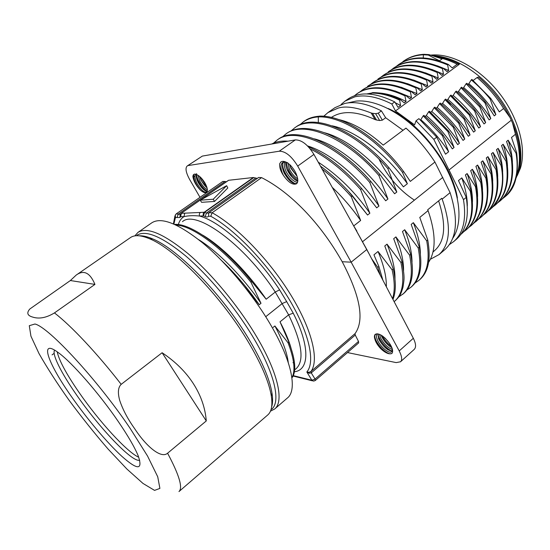 <?xml version="1.0" encoding="UTF-8"?>
<svg xmlns="http://www.w3.org/2000/svg" width="550" height="550" viewBox="0 0 550 550"><rect width="100%" height="100%" fill="white"/><g stroke="black" fill="none" stroke-linecap="round" stroke-linejoin="round"><path stroke-width="0.82" d="M138.724 457.208C127.256 452.409 98.856 421.197 79.028 392.397C66.316 373.945 59.042 360.422 57.2 351.821M139.322 235.812C142.931 235.606 147.366 236.631 152.618 238.886C177.396 248.724 222.049 294.284 248.483 338.456C261.876 360.807 269.72 379.06 272.009 393.216L271.322 395.993C268.978 381.638 260.975 363.082 247.321 340.319C220.351 295.329 174.852 248.847 149.758 238.851C140.999 235.139 134.564 234.712 130.474 237.572L77.144 274.443M136.984 235.228C145.819 229.701 162.078 236.624 185.756 255.998C208.505 275.392 234.396 306.343 252.099 335.548C274.636 372.508 281.215 401.878 271.618 409.269M271.645 406.856C272.752 403.411 272.876 398.867 272.009 393.216M206.284 420.929C205.239 407.935 200.949 395.539 193.414 383.742C185.831 371.951 175.395 361.611 162.113 352.736L206.284 420.929L167.585 453.221C179.272 475.138 183.067 487.919 178.963 491.569L267.719 414.982C271.521 411.737 272.718 405.405 271.322 395.993M167.585 453.221C161.233 458.934 146.438 446.786 134.537 428.505C127.641 418.804 122.691 409.413 119.687 400.331C117.583 392.604 118.085 387.269 121.192 384.34L162.113 352.736M94.944 284.405L54.443 312.916C46.358 317.824 39.057 319.199 32.539 317.041C27.376 315.583 26.455 312.916 29.782 309.031L70.373 280.534L94.944 284.405C90.056 272.738 83.834 269.617 76.264 275.028L70.373 280.534M54.168 353.348L52.071 354.874M71.404 396.522C87.072 418.949 107.243 442.936 121.921 456.376C137.637 470.353 143.076 470.202 138.236 455.936C134.771 447.459 128.143 436.033 118.353 421.644C99.296 393.635 71.919 362.368 58.307 352.619C38.61 337.865 47.871 363.227 71.404 396.522M54.601 350.144C51.714 354.097 61.263 373.017 76.258 394.494C99.069 427.659 132.77 463.231 139.7 460.144M150.48 238.012L150.136 238.858M270.456 411.166L274.656 409.001L287.444 397.966C297.688 390.005 291.734 359.954 269.328 322.596C251.728 293.047 225.596 261.951 202.373 242.674C178.179 223.444 161.356 216.81 151.896 222.757L138.002 232.361L134.853 235.881M274.656 409.001C284.453 401.438 277.887 371.607 255.062 334.084C237.133 304.411 210.829 272.979 187.681 253.316C163.597 233.688 147.042 226.703 138.002 232.361M151.154 238.281L150.693 238.865M245.073 287.416L259.229 304.7L261.002 303.304L250.944 282.226L251.797 281.566L266.166 299.221L275.268 292.043L288.633 314.841L280.012 321.832L288.874 342.121L288.351 342.554M291.885 377.616C295.604 371.009 294.332 359.411 288.062 342.808L274.904 325.971L273.164 327.374M282.198 347.064L280.259 342.884M294.649 369.937L296.175 368.638C304.542 360.759 302.032 342.829 288.633 314.841L293.232 313.177L286.674 301.613L282.205 303.545L265.732 316.718M284.494 173.642L286.055 174.515M382.401 335.913C384.67 340.223 387.626 343.674 391.256 346.287M377.96 333.843C378.73 340.429 387.64 350.144 392.047 350.9M374.743 335.782C374.969 343.654 388.575 356.819 392.074 353.203L392.253 353.018C393.202 350.646 392.253 347.38 389.407 343.228C383.824 335.878 379.108 332.915 375.258 334.331C374.282 335.259 374.151 336.868 374.887 339.157C375.684 342.183 377.706 345.434 380.951 348.913C385.88 353.313 389.579 354.75 392.047 353.224L392.253 353.018M380.951 348.913L375.595 341.22M387.942 349.766C383.921 346.919 380.758 343.124 378.455 338.387M390.452 346.864C386.684 344.08 383.701 340.478 381.501 336.057M385.124 338.126L389.297 343.056M379.452 334.29L380.696 338.126C384.044 344.018 387.881 347.786 392.191 349.429M376.702 333.768C376.062 335.514 376.413 337.831 377.747 340.718C381.019 347.566 389.558 354.207 391.6 351.656C392.473 350.701 392.404 349.016 391.408 346.603M374.887 339.157C374.323 336.793 374.605 335.101 375.719 334.084M392.013 351.003C387.661 350.653 383.322 346.857 378.991 339.625L377.692 333.802M391.827 347.689C387.901 345.455 384.601 341.907 381.941 337.04L381.164 335.129M283.401 328.824L283.724 329.209M204.6 190.362C201.053 187.282 198.378 183.26 196.57 178.296M207.068 187.921C203.768 184.876 201.266 181.053 199.567 176.447M200.867 177.623L206.546 186.292M196.577 173.649C196.068 178.839 202.785 189.228 207.212 191.166M193.806 174.398C193.277 179.128 195.532 184.422 200.571 190.286C203.521 192.699 205.535 193.291 206.628 192.074L206.621 192.081C207.989 190.548 207.419 187.502 204.916 182.944C202.407 178.846 199.76 176.11 196.989 174.749C194.528 173.518 193.16 174.082 192.885 176.44C193.545 181.053 196.109 185.673 200.571 190.286M207.096 191.462C204.332 190.884 201.369 187.901 198.192 182.504C196.563 179.224 195.944 176.529 196.322 174.426M207.082 187.962L201.142 180.482L199.561 176.413M197.959 175.251L199.904 181.335C202.269 185.515 204.758 188.354 207.371 189.853M195.498 174.171C194.452 176.165 194.934 179.224 196.948 183.363C200.771 189.757 203.974 192.672 206.559 192.122M287.691 162.642L289.527 169.338C291.803 173.649 294.525 176.811 297.694 178.839M284.735 161.886C283.869 164.471 284.35 167.757 286.179 171.744C289.788 178.124 293.556 181.686 297.488 182.421M285.725 161.996L282.535 162.559C280.314 164.849 280.411 168.713 282.817 174.157L283.642 175.718C280.617 171.263 279.304 167.248 279.689 163.673L281.098 161.81M286.137 162.092C287.451 170.067 291.342 176.22 297.818 180.544M282.569 163.948C282.26 170.617 289.898 181.913 295.742 183.817M289.747 180.627L283.408 171.194M291.809 176.866L286.88 169.084M297.096 176.454L290.207 166.643M289.513 164.429L290.936 168.328L297.048 176.296C295.941 172.446 293.659 168.685 290.207 165.028C286.261 161.631 283.168 160.593 280.926 161.913L279.689 163.673M296.959 183.343C293.178 184.484 288.942 181.081 284.24 173.14C282.04 168.252 281.779 164.56 283.442 162.071M297.777 181.197C294.03 179.754 290.641 176.268 287.595 170.727C286.048 167.406 285.471 164.519 285.856 162.051M297.048 176.316C298.231 180.008 298.038 182.511 296.471 183.803C292.806 185.226 288.53 182.531 283.642 175.718M291.899 377.699L292.524 377.169C296.429 370.549 295.219 358.861 288.881 342.114M438.611 200.874C446.394 224.689 445.122 241.196 434.796 250.401M430.396 259.249L438.934 254.65C450.374 244.351 451.447 225.837 442.172 199.121L441.753 198.309L427.673 209.798L428.079 210.629C435.951 233.537 436.129 250.766 428.608 262.329M409.64 255.221L395.911 236.899L393.697 238.707L402.022 261.594L400.936 262.501L387.028 244.152L384.787 245.988L393.243 268.95L392.129 269.871L378.043 251.488L373.945 254.836L378.854 266.434L382.903 280.218M378.874 266.441L377.754 267.369L380.318 275.282M377.74 267.369L371.621 258.692M307.532 145.922C330.055 152.708 359.246 177.155 378.95 206.071L369.772 182.421L370.906 181.548L385.688 200.778L387.936 199.011L378.874 175.45L379.988 174.591L394.598 193.772L396.818 192.026L387.86 168.575L388.967 167.716M273.494 143.186L277.097 140.085C294.415 126.39 336.332 143.688 369.765 182.421M318.216 162.133C338.436 175.512 355.644 192.548 369.854 213.228L360.566 189.468L361.707 188.588C344.018 168.719 326.219 154.763 308.296 146.713M272.621 143.859L284.13 141.852M310.248 148.954C327.257 157.348 344.032 170.851 360.559 189.468M332.255 187.371C342.664 197.209 352.124 208.244 360.642 220.474L351.244 196.604L352.392 195.724M322.053 169.029C332.166 176.756 341.894 185.948 351.237 196.604M400.936 262.501C404.8 281.298 402.648 294.25 394.487 301.366L395.512 300.499C399.644 296.244 400.696 295.151 403.026 287.052C404.243 278.362 404.848 278.3 402.029 261.594M387.028 244.152C392.521 257.462 395.175 269.053 394.976 278.933M392.129 269.871C394.804 281.621 394.941 291.191 392.528 298.581M378.049 251.488C383.79 265.169 386.561 276.939 386.354 286.804M278.19 139.308C295.549 125.572 337.501 142.835 370.913 181.541M271.741 144.011C276.217 141.653 281.641 140.704 288.014 141.178M320.423 166.093C331.492 174.171 342.148 184.051 352.399 195.718L367.558 215.036L348.466 191.338M393.243 268.95C396.11 281.689 396.021 291.844 392.968 299.427M361.714 188.588L376.681 207.859L378.95 206.071M302.803 122.272L304.315 121.137C308.282 118.305 313.301 116.655 319.364 116.188L318.319 116.93M295.034 127.634L295.721 127.139C313.686 113.018 355.912 129.532 388.974 167.716L403.384 186.856L407.378 183.721L402.538 172.418M286.007 133.897L286.99 133.176C296.581 126.658 310.076 126.919 327.47 133.959C334.565 137.081 341.921 141.302 349.525 146.644C360.037 154.261 370.191 163.577 379.995 174.591M428.079 210.629L419.774 217.408L427.769 240.041C431.083 258.899 428.416 272.092 419.781 279.62M413.346 222.661L411.187 224.421L419.293 247.136C422.778 265.987 420.276 279.104 411.778 286.495M419.286 247.136L418.234 248.022L404.676 229.742L402.49 231.529L410.719 254.32C414.384 273.151 412.039 286.192 403.7 293.452L398.764 296.945M299.791 124.829L303.284 121.928C307.423 119.034 312.428 117.356 318.306 116.896L318.326 122.506M291.122 130.873L294.649 127.902C312.579 113.809 354.777 130.364 387.853 168.575M282.356 136.991L285.924 133.953C303.552 120.058 345.613 136.978 378.868 175.45M427.769 240.041L426.731 240.907C430.059 259.765 427.412 272.951 418.797 280.459L415.002 283.071M418.234 248.022C421.733 266.86 419.251 279.971 410.781 287.354L406.945 289.96M410.712 254.313L409.626 255.221C413.311 274.038 410.994 287.072 402.676 294.326M324.418 132.715C347.332 138.627 377.094 162.848 396.811 192.026M314.449 138.868C338.511 145.021 368.713 170.589 387.936 199.011M395.911 236.899C401.122 249.734 403.672 260.968 403.569 270.6M426.731 240.907L413.353 222.674C417.89 234.259 420.234 244.626 420.386 253.763M404.676 229.742C409.468 241.629 411.916 252.409 412.019 262.082M318.319 116.923C341.399 115.713 377.561 138.724 402.552 172.411L403.638 171.572L410.3 181.417L434.933 162.051L450.099 192.644C458.666 219.759 456.906 238.776 444.819 249.673L438.948 254.684M332.118 125.826C355.871 130.611 386.904 154.371 407.378 183.721M319.392 116.126C343.083 115.039 379.308 138.538 403.624 171.579M388.142 108.481C419.045 121.88 452.183 164.718 457.394 197.993M331.347 117.439C342.031 110.371 356.613 111.086 375.107 119.591L371.174 112.977C356.579 107.333 345.531 105.717 338.037 108.137L327.986 112.571L323.751 116.256M391.827 103.998L394.728 101.894C374.873 92.311 359.232 91.396 347.799 99.172L344.988 101.138L354.867 96.821C365.276 94.469 377.596 96.862 391.827 103.998L395.464 110.928L414.59 124.871L416.013 120.808L418.914 118.642L436.707 137.156L433.833 139.37L416.013 120.808M341.048 104.521L344.988 101.138M423.266 57.929L423.39 54.759L424.05 54.299C416.295 54.739 409.654 56.911 404.133 60.802L401.926 62.487M403.487 61.256C409.007 57.365 415.642 55.199 423.39 54.759L428.271 55.069L439.478 60.775L437.03 60.252M428.271 55.069L428.931 54.601L442.124 58.877L439.478 60.775M428.931 54.601L424.05 54.319M369.758 94.091L372.006 93.115C380.387 93.088 389.586 95.425 399.582 100.134L400.297 99.619C390.301 94.909 381.102 92.579 372.707 92.613L372.006 93.115M372.707 92.613L368.679 94.016M394.728 101.894L398.069 107.346L400.606 105.497L399.582 100.134M400.606 105.497L395.237 102.726M400.297 99.619L404.223 102.864L406.044 101.53L404.938 95.858L405.659 95.343C385.461 85.938 369.435 85.264 357.582 93.328M366.802 93.933L371.25 93.108M378.146 92.909C387.152 93.486 396.447 96.36 406.044 101.523M354.379 95.796L356.888 93.816C368.727 85.759 384.746 86.439 404.944 95.858M405.646 95.349L409.764 98.821M409.771 98.814L411.503 97.549L410.396 91.857L411.098 91.348C390.919 82.067 374.853 81.489 362.911 89.609L362.615 89.822M394.948 90.901L411.503 97.549M360.058 91.767L362.223 90.09C374.151 81.977 390.211 82.569 410.396 91.864M411.098 91.362L415.229 94.834L416.941 93.583L415.848 87.938M401.108 87.209L416.941 93.576M367.517 86.377C379.534 78.21 395.649 78.726 415.855 87.938L416.556 87.429C396.351 78.231 380.229 77.722 368.197 85.903L367.902 86.109M416.543 87.443L420.619 90.901M420.619 90.908L422.324 89.664L421.231 84.006L421.919 83.511C401.713 74.422 385.55 74.002 373.436 82.246L373.141 82.452M407.426 83.627L422.324 89.657M370.611 84.377L372.756 82.72C384.856 74.491 401.019 74.917 421.231 84.013M421.919 83.517L425.996 86.989M425.996 86.983L427.68 85.759L426.594 80.156L427.302 79.647C407.069 70.641 390.851 70.29 378.641 78.595L378.352 78.801M413.462 79.991L427.68 85.745M378.627 78.574L377.953 79.049C390.156 70.771 406.368 71.136 426.601 80.149M427.288 79.661L431.31 83.105L433.001 81.881L431.922 76.292C411.661 67.375 395.388 67.1 383.109 75.467L380.978 77.103M419.574 76.422L433.001 81.874M431.922 76.299L432.596 75.811C412.335 66.901 396.055 66.633 383.763 75.006M432.596 75.811L436.583 79.269L438.261 78.045L437.188 72.483L437.889 71.974C417.636 63.154 401.314 62.961 388.939 71.383L388.644 71.589M425.432 72.827L438.261 78.038M388.259 71.858C400.62 63.443 416.928 63.656 437.181 72.483M437.876 71.995L441.849 75.426L443.499 74.222L442.427 68.64L443.073 68.179C422.812 59.476 406.457 59.366 394.006 67.843M431.826 69.424L443.499 74.216M391.291 69.877L393.374 68.282C405.817 59.812 422.173 59.929 442.434 68.647M443.08 68.179L447.04 71.644L448.69 70.441L447.631 64.921L448.312 64.433C428.031 55.791 411.62 55.742 399.08 64.281M437.415 65.821L448.69 70.434M396.268 66.385L398.406 64.749C410.933 56.217 427.343 56.272 447.631 64.921M448.305 64.439L452.203 67.877L457.215 64.226C450.787 60.988 444.538 58.774 438.467 57.585M457.215 64.226L459.436 64.213C451.117 59.957 443.149 57.42 435.524 56.609M375.595 113.664L379.679 120.539L382.367 120.154L385.66 117.748L403.054 130.281M379.686 120.532L376.489 120.003L372.508 113.307L375.602 113.664L378.228 113.183L381.418 110.88L385.66 117.748M459.436 64.213L395.464 110.928M376.489 120.003L375.107 119.591M371.174 112.977L372.508 113.307M327.965 112.558L334.964 107.662L344.74 103.448C355.018 101.2 367.249 103.675 381.418 110.88M338.752 119.563C352.736 122.726 367.558 131.237 383.212 145.111L405.962 128.109C416.962 137.919 426.621 149.229 434.933 162.051M356.868 231.089L353.712 225.926L360.642 220.474M442.172 199.121L450.099 192.644M367.558 215.036L369.854 213.235M482.543 189.791C482.302 182.126 480.652 173.882 477.579 165.048L485.904 178.207C487.417 186.381 490.181 205.893 478.156 219.402L478.768 218.879C483.539 213.008 486.289 207.288 487.025 201.712C488.311 192.067 488.146 184.058 486.537 177.698L481.133 162.161L482.783 160.82C485.966 170.294 487.616 178.695 487.719 186.031M485.904 178.207L486.551 177.691M477.036 218.969L478.156 219.423L473.516 223.431M490.765 98.45L471.934 79.406L471.281 79.894C478.541 85.972 484.832 92.352 490.16 99.041L490.765 98.45L499.324 111.877L503.607 108.508L510.049 117.556L511.239 120.237L449.027 169.991L463.485 199.657L466.242 197.374L458.48 180.579L461.787 177.884C465.603 188.843 467.438 198.234 467.294 206.058M461.787 177.884L470.291 191.104C473.942 211.269 470.876 225.631 461.079 234.19L460.783 234.438M461.471 233.853L461.725 233.64C471.515 225.081 474.602 210.746 470.986 190.63M470.298 191.104L470.979 190.541L465.417 174.941M465.685 175.608L465.444 174.928L467.101 173.566C470.807 184.126 472.587 193.518 472.457 201.754M467.101 173.566L475.475 186.656C479.091 206.876 475.942 221.313 466.049 229.962L463.815 231.66M466.434 229.625L466.689 229.412C476.596 220.756 479.758 206.312 476.163 186.099L475.482 186.656M476.156 186.099L470.69 170.651L472.368 169.283C475.936 179.719 477.675 188.836 477.586 196.639M480.728 182.476C484.179 202.634 480.92 217.064 470.958 225.761L468.82 227.397M472.368 169.283L480.734 182.483L481.401 181.926L475.922 166.396M471.343 225.431L471.598 225.218C481.553 216.528 484.825 202.125 481.415 182.016M475.929 166.389L477.579 165.048M475.606 221.843L478.796 218.914M482.783 160.82L491.013 173.979C494.257 194.123 490.827 208.615 480.707 217.449L478.362 219.23M481.085 217.126L481.326 216.92C491.439 208.093 494.89 193.634 491.679 173.532M491.013 173.979L491.672 173.436L486.276 157.981M486.289 157.974L487.919 156.647C490.951 165.681 492.553 173.862 492.717 181.197M487.919 156.647L496.038 169.682C499.242 189.867 495.743 204.421 485.526 213.345L483.368 215.009M485.911 213.015L486.166 212.802C496.389 203.864 499.902 189.31 496.712 169.125L496.038 169.682M496.712 169.125L491.411 153.801L493.034 152.488C495.962 161.246 497.53 169.276 497.723 176.577M488.001 211.104L490.401 209.241C501.201 198.227 504.763 183.652 501.098 165.516M493.034 152.488L501.105 165.516L501.751 164.986L496.492 149.676L498.101 148.369C500.94 157.087 502.459 164.835 502.652 171.621M491.514 208.23C501.387 199.155 504.797 184.738 501.751 164.986M506.117 161.439C509.128 181.493 505.484 196.048 495.192 205.109L492.972 206.827M498.101 148.363L506.131 161.446M495.811 204.572C506.138 195.484 509.788 180.895 506.763 160.806L506.117 161.446M506.756 160.799L501.538 145.578L503.133 144.279C505.677 152.02 507.134 159.232 507.499 165.914M503.133 144.279L511.129 157.341C513.996 177.458 510.221 192.074 499.792 201.176L497.771 202.744M499.806 201.19L500.397 200.681C510.799 191.586 514.587 177.018 511.754 156.963M511.129 157.341L511.741 156.839M511.741 156.833L506.55 141.501L508.145 140.202C510.675 148.046 512.098 155.272 512.414 161.879M508.145 140.202L516.065 153.271C519.138 171.82 515.439 186.306 504.996 196.742L502.397 198.798M504.274 197.354L505.587 196.254C515.343 188.403 519.035 173.896 516.677 152.735M516.065 153.264L516.663 152.728L511.507 137.472L515.453 134.262C519.441 147.366 520.41 159.081 518.354 169.407L516.636 175.636M511.239 120.237L512.462 122.808L515.453 134.262M473.186 80.451L477.084 77.529C487.438 86.309 496.279 96.635 503.607 108.508M490.16 99.041L495.866 114.599C488.345 102.774 479.332 92.483 468.841 83.71L471.281 79.894M468.022 84.322L468.841 83.71M495.866 114.599L494.244 115.878L485.623 102.396C479.916 95.233 473.626 88.859 466.757 83.284L466.077 83.792M466.084 83.786L484.983 102.884L490.793 118.594C483.223 106.741 474.176 96.408 463.65 87.594L466.077 83.786M485.623 102.396L484.983 102.891M462.791 88.248L463.65 87.594M490.793 118.594L489.149 119.886L480.7 106.7M479.786 106.927L480.542 106.466C476.114 100.726 469.776 94.297 461.526 87.182L458.453 91.493C468.985 100.361 478.053 110.743 485.657 122.636L484.007 123.936L475.461 110.722M460.879 87.67L479.793 106.927M479.799 106.92L485.657 122.636M457.545 92.173L458.453 91.493M475.317 110.502C471.549 105.428 465.211 98.966 456.294 91.114L455.586 91.644L474.595 110.935L475.317 110.502M474.609 110.928L480.487 126.699C472.835 114.778 463.732 104.356 453.179 95.446L455.586 91.644M452.237 96.147L453.179 95.446M480.487 126.699L478.816 128.012L470.064 114.531L450.979 95.081L450.306 95.59L469.363 115.074L470.064 114.531M469.363 115.074L475.283 130.797C467.596 118.834 458.459 108.371 447.893 99.406L450.299 95.59M446.889 100.155L447.893 99.406M446.181 100.684L450.319 104.328M475.283 130.797L473.612 132.11L464.716 118.539C460.701 113.238 454.341 106.755 445.631 99.083L444.971 99.578L464.042 119.061L470.023 134.936C462.296 122.932 453.145 112.42 442.558 103.4L441.54 104.163M464.716 118.539L464.035 119.061M444.971 99.578L442.564 103.4M470.023 134.936L468.332 136.262L459.374 122.636L458.7 123.152L464.75 139.081C456.967 127.05 447.776 116.504 437.168 107.436L439.567 103.613L458.7 123.159M459.367 122.643C455.606 117.549 449.24 111.031 440.268 103.091L439.567 103.613M436.095 108.24L437.168 107.436M464.75 139.081L463.045 140.422L454.025 126.802C449.996 121.481 443.596 114.936 434.83 107.154L434.163 107.656L453.331 127.339L459.408 143.289C451.598 131.216 442.379 120.615 431.764 111.485L434.163 107.656M454.025 126.802L453.331 127.339M430.664 112.31L431.764 111.485M459.408 143.289L457.696 144.629L448.683 131.106L429.392 111.217L428.684 111.746L447.975 131.649L448.683 131.106M447.975 131.649L454.046 147.503C446.181 135.403 436.927 124.761 426.284 115.589L428.677 111.746M425.143 116.449L426.284 115.589M454.046 147.503L452.313 148.871L443.163 135.19C439.141 129.841 432.712 123.228 423.871 115.349L423.184 115.864L442.454 135.74L448.635 151.759C440.736 139.618 431.454 128.934 420.798 119.701L423.184 115.864M443.163 135.19L442.454 135.74M420.42 119.983L420.798 119.701M448.635 151.759L445.541 154.192L436.707 137.156M449.027 169.991L433.833 139.37M477.084 77.529L478.418 77.028C491.693 88.371 502.239 101.881 510.049 117.556M463.485 199.657C466.551 219.258 463.279 233.241 453.661 241.608L449.398 244.571M453.661 241.608L456.273 239.381C465.933 230.972 469.253 216.968 466.242 197.374M516.608 175.794L519.062 167.688C521.62 154.529 519.427 139.569 512.462 122.808M432.547 55.674C453.564 56.093 480.652 72.531 499.084 97.35C517.529 122.162 524.968 152.137 518.781 171.511L516.106 178.001M430.698 55.117L432.712 54.966C453.228 53.797 480.728 69.101 499.737 93.692C518.767 118.271 526.673 148.727 520.389 168.293L517.261 175.581M288.255 362.512C287.1 352.901 282.728 340.869 275.137 326.404M198.55 239.58C217.992 251.508 242.818 276.87 260.996 303.304M250.944 282.226C224.297 249.15 192.686 225.679 176.055 225.046M251.797 281.572C223.884 246.84 190.768 223.128 174.653 224.4M286.674 301.613L279.599 289.843L275.268 292.043C243.911 243.794 195.58 209.289 182.476 221.664M290.895 347.614C288.778 340.196 285.147 331.602 280.005 321.826M259.229 304.7C247.857 288.351 235.373 273.694 221.767 260.714M266.173 299.221C247.761 272.353 222.399 246.716 202.744 235.159M253.742 177.561L204.614 212.3L203.493 215.854L199.636 216.054C193.627 215.394 188.409 215.593 183.975 216.638L184.731 213.173L181.369 213.276L180.613 216.714L180.943 213.517L228.635 180.283L253.351 177.506L257.29 178.406M279.606 289.836C255.887 253.495 220.426 221.492 199.636 216.054C199.024 214.624 199.272 213.421 200.393 212.458L184.731 213.173M178.324 224.586C179.355 220.976 181.239 218.329 183.975 216.638L180.613 216.714L179.912 217.498L175.429 217.539L175.368 214.851L176.275 213.847M205.253 216.59L203.493 215.854C202.874 214.411 203.122 213.201 204.242 212.224L206.422 213.049L205.253 216.59C206.738 217.195 207.838 217.078 208.567 216.253L210.788 216.267C234.912 229.542 267.424 263.395 288.269 297.825C309.183 332.296 315.597 361.845 306.852 371.993L309.004 372.302L310.936 371.504L355.053 333.616L355.245 335.06L311.3 372.852L311.018 371.429M255.619 178.2L206.422 213.049L208.581 213.125M208.993 212.747L212.142 212.761L210.788 216.267M292.971 362.691L293.404 362.801M313.617 381.116L315.274 380.518L315.054 379.074L311.836 380.236L306.852 371.993L309.224 373.257L311.259 372.886L310.936 371.504C319.296 360.442 312.297 330.028 290.874 295.054C269.514 260.109 236.603 226.105 212.142 212.761L261.58 177.623L258.624 177.458L209.303 212.444L208.684 213.015L208.567 216.253M309.224 373.257L309.004 372.302M311.259 372.886L315.054 379.074L358.511 341.44L355.245 335.06M358.511 341.44L358.648 342.904M293.301 375.664L311.836 380.229L313.624 381.088M253.351 177.506L204.242 212.224L200.393 212.458M200.186 200.2L213.214 199.238L226.662 185.68L200.186 200.2L201.616 202.324L214.541 201.438L213.214 199.238M214.541 201.438L227.803 187.969L226.662 185.68M181.232 213.304L228.635 180.283M176.254 213.867L180.118 214.438M222.757 181.486L225.074 181.452L178.248 214.108L177.059 217.394M226.407 181.768L225.074 181.452M261.58 177.623C290.373 192.163 320.368 222.984 342.189 261.724C360.339 296.285 364.623 320.251 355.053 333.616M313.926 154.412L297.708 166.086L351.161 262.178L366.816 249.514L313.926 154.412C307.863 144.684 301.675 139.851 295.357 139.899L202.331 156.097L187.206 166.004C185.061 168.039 185.879 172.542 189.661 179.513L200.001 197.326M297.708 166.086C291.521 156.083 285.368 151.126 279.235 151.216L188.265 165.55M202.331 156.097L187.296 165.921M347.511 352.571L396.179 362.608L400.538 361.763C402.38 360.064 401.947 356.448 399.231 350.921L351.161 262.178L342.189 261.724M400.414 361.879L414.26 349.353C416.261 347.243 415.951 343.558 413.325 338.284L399.231 350.921M366.816 249.514L413.325 338.284M362.918 241.429L442.812 177.382M130.116 428.333C97.329 379.582 48.503 326.982 34.946 324.005L29.294 325.689L30.938 336.188L39.016 353.588C47.149 367.874 57.207 383.487 69.204 400.428C81.854 417.484 94.827 433.709 108.137 449.109L126.919 469.061L142.986 483.436L154.55 490.387L159.899 488.407L157.726 476.774L147.544 456.033L130.116 428.333M54.443 312.916C71.032 325.621 96.986 353.141 121.192 384.34M379.026 159.177C387.386 176.468 399.183 190.128 414.404 200.159M382.367 120.154L378.228 113.183M293.232 313.177C310.393 346.892 309.265 370.198 294.415 371.745M173.889 224.063L175.429 217.539M180.647 213.833L180.146 214.411L179.912 217.498M295.357 139.899L279.235 151.216M196.804 174.646L196.233 175.037M194.975 175.89L192.974 177.258M152.618 238.886L149.758 238.851M432.967 252.003L434.809 250.436M278.19 139.294L277.083 140.064M304.329 121.151L303.263 121.894M295.714 127.132L294.635 127.882M286.99 133.183L285.911 133.932M411.785 286.509L410.788 287.361M404.092 60.741L403.446 61.194M357.569 93.308L356.874 93.796M362.897 89.588L362.209 90.069M368.184 85.883L367.503 86.364M373.422 82.225L372.742 82.699M383.749 74.986L383.096 75.446M388.926 71.362L388.245 71.837M393.993 67.822L393.36 68.262M399.066 64.261L398.393 64.735M461.739 233.654L461.092 234.204M466.703 229.433L466.063 229.976M471.604 225.232L470.972 225.782M481.339 216.934L480.714 217.463M486.179 212.816L485.54 213.359M495.825 204.586L495.199 205.123M505.587 196.254L505.01 196.762M519.062 167.688L518.354 169.407M432.712 54.966L431.241 55.275M520.389 168.293L518.781 171.511M315.274 380.518L358.648 342.911M293.136 376.021L312.496 380.848M174.969 215.841L173.401 223.85M180.943 213.517L228.429 180.359M176.248 213.861L222.887 181.39M347.758 102.926L355.926 101.131C379.589 98.553 413.731 119.824 436.205 151.786C458.679 183.721 465.238 220.192 452.629 238.473M285.739 163.694L286.357 163.969M289.843 165.605L290.84 166.107M354.578 227.514L368.974 253.639"/></g></svg>
